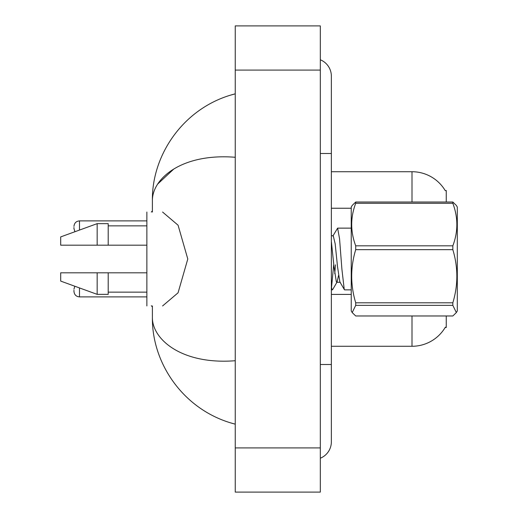 <?xml version="1.0" encoding="UTF-8"?>
<svg xmlns="http://www.w3.org/2000/svg" width="518" height="518" viewBox="0 0 518 518"><rect width="100%" height="100%" fill="white"/><g stroke="black" fill="none" stroke-linecap="round" stroke-linejoin="round"><path stroke-width="0.78" d="M446.251 315.974L446.251 327.493L445.169 327.493L445.363 327.162A38.669 38.669 0 0 1 412.004 346.277A38.669 38.669 0 0 0 445.169 327.493M355.711 202.026L355.711 203.302C350.362 217.418 350.362 231.591 355.711 245.823L355.711 249.663C350.362 267.301 350.362 285.01 355.711 302.797L355.711 305.355L352.201 312.574L351.243 310.923L351.243 207.077L352.201 205.419L355.711 202.026L452.836 202.026L446.251 202.026L446.251 190.507L445.247 190.643A38.669 38.669 0 0 0 412.004 171.723L331.358 171.723M412.004 315.974L412.004 346.277L331.358 346.277M73.957 290.261L73.957 291.369L73.957 290.261M73.957 227.512L73.957 228.619L73.957 227.512M146.866 212.05L146.866 305.95M67.981 245.189L60.697 245.189L60.697 236.907L97.157 223.646L97.157 245.189L146.866 245.189M60.697 245.189L97.157 245.189M97.157 223.646L108.204 223.646L108.204 245.189M146.866 272.811L108.204 272.811L108.204 294.353L97.157 294.353L97.157 272.811L60.697 272.811L60.697 281.093L97.157 294.353M108.204 272.811L97.157 272.811M320.312 364.504L331.358 364.504L331.358 76.165A17.677 17.677 0 0 0 320.312 59.777A17.677 17.677 0 0 1 331.358 76.165A17.677 17.677 0 0 0 320.312 59.777M320.312 458.223A17.677 17.677 0 0 0 331.358 441.835A17.677 17.677 0 0 1 320.312 458.223A17.677 17.677 0 0 0 331.358 441.835A17.677 17.677 0 0 1 320.312 458.223M162.587 212.05L178.075 225.207L187.788 259L178.062 292.812L162.587 305.95M235.25 157.278C181.63 152.978 152.02 178.801 152.396 200.809L152.396 212.05M152.396 305.95L152.396 317.191C151.936 339.141 181.611 364.996 235.25 360.722M235.25 492.1L320.312 492.1L320.312 25.9L235.25 25.9L235.25 492.1M152.396 200.809C151.644 154.215 184.473 106.63 235.25 93.842L231.002 95.027M231.099 422.999L235.25 424.158C184.382 411.208 151.716 363.979 152.396 317.191M157.666 184.065L173.485 169.321M452.836 202.026L456.345 205.426L452.836 202.026L452.836 203.302L355.711 203.302M456.345 205.419L457.303 207.077L457.303 310.923L456.345 312.574L452.836 305.355L355.711 305.355M355.711 245.823L452.836 245.823L452.836 249.663L355.711 249.663M355.711 302.797L452.836 302.797C458.184 285.159 458.184 267.45 452.836 249.663M452.836 302.797L452.836 305.355M352.201 312.574L355.711 315.974L452.836 315.974L456.345 312.574M351.243 289.866L344.632 289.866L344.23 289.309L341.893 269.107L339.555 238.798L337.619 228.134L332.906 236.001M333.709 264.827L331.514 287.477M335.463 264.827L334.757 273.653M338.519 275.531L337.127 281.934L332.647 289.614L332.355 289.866L331.954 289.309L331.358 286.59M452.836 245.823C458.184 231.708 458.184 217.534 452.836 203.302M340.248 282.271L336.739 282.271L336.337 281.857L334 266.621L331.358 241.407M344.379 289.653L339.847 281.857L337.509 266.621L335.172 243.771L333.236 235.729L331.358 235.729M445.247 190.643A38.669 38.669 0 0 0 412.004 171.723L412.004 202.026M351.243 208.242L331.358 208.242M351.243 294.412L331.358 294.412M79.481 287.924L79.481 296.892L146.866 296.892M146.866 220.888L79.481 220.888L79.481 230.076M320.312 153.496L331.358 153.496M235.25 447.908L320.312 447.908M235.25 70.092L320.312 70.092M74.799 286.221L73.957 289.161M79.481 296.892C76.152 296.594 74.314 294.755 73.957 291.369M152.396 306.837L151.288 305.73M74.916 231.734L73.957 228.619M79.481 220.888C76.152 221.186 74.314 223.025 73.957 226.411M152.396 210.943L151.288 212.05M108.204 225.861L146.866 225.861M108.204 292.139L146.866 292.139M331.358 364.504L331.358 441.835M235.25 424.158L231.002 422.973M331.358 289.866L332.355 289.866M337.619 228.134L351.243 228.134"/></g></svg>
